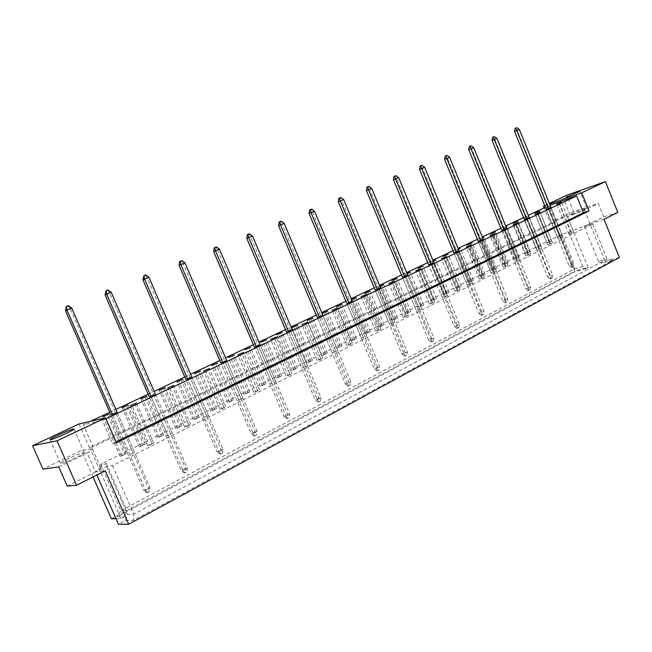 <?xml version="1.0" encoding="UTF-8"?>
<svg xmlns="http://www.w3.org/2000/svg" width="652" height="652" viewBox="0 0 652 652"><rect width="100%" height="100%" fill="white"/><g stroke="black" fill="none" stroke-linecap="round" stroke-linejoin="round"><path stroke-width="0.49" stroke-dasharray="3.26 2.44" d="M572.815 214.329C580.215 211.664 584.86 209.642 586.735 208.257L583.899 208.925C576.523 211.59 571.91 213.603 570.052 214.964L572.815 214.329M83.562 452.578L84.344 452.643C85.542 453.507 65.102 463.091 61.206 463.466L60.506 463.385C59.479 462.431 79.528 453.05 83.562 452.578M116.023 518.707L121.011 518.617L90.489 448.91L81.435 450.442L42.918 469.122M617.794 212.397L603.703 216.871L584.379 226.57L592.807 223.929L112.519 465.618L106.586 466.376L95.534 471.926L87.246 453.01C90.889 450.874 92.625 449.521 92.462 448.967L90.489 448.91M604.021 219.341L589.962 223.766L568.911 232.177L560.826 234.704L100.628 464.289L106.3 463.531L98.582 467.394L100.62 467.582C100.824 468.25 99.128 469.693 95.534 471.926L105.282 470.768M545.675 208.037L550.198 206.154L545.667 208.021M563.181 237.434L550.924 207.23L548.682 208.004L546.148 209.202L558.405 239.39L563.181 237.434L558.405 239.39M524.126 218.167L528.666 216.309L524.126 218.167L536.376 248.233L541.127 246.285L536.376 248.233M541.665 248.233L529.163 217.515L526.93 218.281L524.306 219.52L536.824 250.221L541.665 248.233L536.824 250.221M506.074 226.863L501.983 228.607L506.107 226.945M519.383 259.423L506.612 228.167L504.395 228.925L501.681 230.205L514.461 261.436L519.383 259.423L514.461 261.436M482.667 237.825L479.041 239.414L482.724 237.964M496.286 271.02L483.238 239.219L481.046 239.952L478.226 241.281L491.282 273.066L496.286 271.02L491.282 273.066M458.38 249.186L455.267 250.621L458.47 249.398M472.325 283.041L458.992 250.67L456.816 251.395L453.898 252.772L467.239 285.128L472.325 283.041L467.239 285.128M433.181 261.02L430.605 262.234L433.287 261.273M447.459 295.535L433.824 262.569L431.673 263.269L428.641 264.704L442.284 297.646L447.459 295.535L442.284 297.646M407.027 273.351L405.006 274.296L407.125 273.604M421.632 308.502L407.679 274.924L405.56 275.609L402.406 277.092L416.359 310.654L421.632 308.502L416.359 310.654M379.831 286.163L378.421 286.823L379.904 286.35M394.778 321.982L380.499 287.768L378.413 288.428L375.136 289.977L389.423 324.174L394.778 321.982L389.423 324.174M351.534 299.488L350.792 299.847L351.583 299.594M366.848 336.008L352.219 301.126L350.173 301.762L346.766 303.376L361.395 338.233L366.848 336.008L361.395 338.233M322.055 313.384L336.668 348.078L342.088 345.862L336.668 348.078M337.769 350.605L322.781 315.038L320.776 315.649L317.222 317.328L332.21 352.871L337.769 350.605L332.21 352.871M307.467 365.821L292.104 329.537L290.148 330.116L286.448 331.868L301.811 368.127L307.467 365.821L301.811 368.127M275.869 381.681L260.107 344.655L258.208 345.201L254.345 347.027L270.107 384.036L275.869 381.681L270.107 384.036M242.886 398.242L226.709 360.442L224.867 360.947L220.832 362.854L237.01 400.638L242.886 398.242L237.01 400.638M208.428 415.544L191.81 376.929L190.042 377.402L185.82 379.391L202.438 417.981L208.428 415.544L202.438 417.981M172.389 433.637L155.315 394.175L153.611 394.607L149.202 396.693L166.284 436.123L172.389 433.637L166.284 436.123M134.662 452.578L117.099 412.235L115.485 412.618L110.864 414.794L128.436 455.112L134.662 452.578L128.436 455.112M105.934 418.755L102.405 420.426L83.309 424.713L90.522 421.322M545.382 207.312L550.109 205.217M109.764 412.268L115.86 409.399M148.126 394.215L154.108 391.404M184.777 376.97L190.645 374.215M219.822 360.483L225.568 357.777M253.351 344.704L258.999 342.047M285.478 329.594L291.02 326.986M316.285 315.095L321.729 312.536M345.845 301.191L351.192 298.673M374.24 287.834L379.497 285.356M401.534 274.989L406.693 272.56M427.785 262.634L432.863 260.246M453.058 250.743L458.054 248.396M477.411 239.292L482.317 236.978M500.883 228.249L505.716 225.975M523.523 217.589L528.283 215.356M79.096 423.93L89.43 447.517L550.435 223.62L544.061 207.931M544.697 205.624L549.383 203.424M603.703 216.871L598.3 203.465L573.548 211.713L566.873 195.225M573.548 211.713L554.224 221.093L567.468 216.717L584.494 210.213L598.3 203.465M111.394 518.788L574.534 271.142L554.224 221.093M93.049 476.938L81.435 450.442M559.978 236.431L557.525 237.654L562.203 235.739L559.978 236.431L547.998 206.92M571.201 233.408L573.654 232.169L568.919 234.117L571.201 233.408L559.041 203.4M549.538 241.656L547.044 242.894L551.755 240.963L549.538 241.656L537.533 212.128M549.97 244.06L552.521 242.78L547.713 244.753L549.97 244.06L537.566 213.546M528.112 252.365L525.528 253.652L530.312 251.696L528.112 252.365L515.854 222.348M517.109 257.866L514.485 259.178L519.31 257.198L517.109 257.866L504.64 227.352M527.99 255.103L530.63 253.775L525.74 255.78L527.99 255.103L515.316 224.06M505.919 263.457L503.246 264.793L508.104 262.805L505.919 263.457L493.417 232.927M494.534 269.154L491.812 270.515L496.71 268.502L494.534 269.154L481.795 238.119M505.21 266.538L507.941 265.168L502.977 267.198L505.21 266.538L492.268 234.948M482.936 274.948L480.165 276.334L485.104 274.313L482.936 274.948L470.165 243.889M471.127 280.849L468.307 282.259L473.287 280.221L471.127 280.849L458.12 249.276M481.583 278.396L484.42 276.978L479.367 279.04L481.583 278.396L468.356 246.244M459.106 286.864L456.229 288.298L461.249 286.244L459.106 286.864L446.058 255.25M446.856 292.984L443.93 294.451L448.992 292.373L446.856 292.984L433.661 261.093M457.068 290.71L460.01 289.227L454.876 291.33L457.068 290.71L443.547 257.972M434.387 299.219L431.404 300.711L436.506 298.624L434.387 299.219L421.045 267.043M421.673 305.576L418.641 307.092L423.784 304.989L421.673 305.576L408.185 273.106M431.608 303.49L434.664 301.957L429.448 304.093L431.608 303.49L417.777 270.148M408.722 312.055L405.625 313.596L410.817 311.477L408.722 312.055L395.079 279.284M395.519 318.649L392.365 320.23L397.598 318.086L395.519 318.649L381.722 285.576M405.153 316.774L408.331 315.177L403.026 317.345L405.153 316.774L391.004 282.805M382.064 325.381L378.845 326.986L384.126 324.826L382.064 325.381L368.103 291.998M368.347 332.235L365.063 333.881L370.385 331.705L368.347 332.235L354.223 298.543M377.647 330.58L380.947 328.926L375.544 331.135L377.647 330.58L363.156 295.959M354.354 339.236L351.004 340.906L356.375 338.714L354.354 339.236L340.067 305.217M349.007 344.957L352.455 343.229L346.954 345.478L349.007 344.957L334.166 309.659M325.519 353.645L322.039 355.389L327.508 353.156L325.519 353.645L310.882 318.975M310.662 361.078L307.108 362.854L312.626 360.597L310.662 361.078L295.845 326.057M319.187 359.937L322.773 358.135L317.174 360.426L319.187 359.937L303.971 323.93M295.503 368.657L291.868 370.475L297.434 368.201L295.503 368.657L280.499 333.294M280.018 376.4L276.318 378.25L281.933 375.951L280.018 376.4L264.834 340.678M288.094 375.544L291.835 373.669L286.13 376L288.094 375.544L272.487 338.804M264.215 384.297L260.433 386.188L266.106 383.873L264.215 384.297L248.836 348.217M248.078 392.365L244.215 394.297L249.936 391.966L248.078 392.365L232.495 355.927M255.649 391.836L259.553 389.872L253.742 392.243L255.649 391.836L239.634 354.329M231.582 400.613L227.638 402.586L233.416 400.23L231.582 400.613L215.804 363.792M214.736 409.032L210.71 411.045L216.537 408.674L214.736 409.032L198.754 371.827M221.77 408.845L225.845 406.799L219.92 409.212L221.77 408.845L205.323 370.548M197.523 417.639L193.399 419.701L199.292 417.304L197.523 417.639L181.321 380.043M179.928 426.441L175.714 428.543L181.655 426.123L179.928 426.441L163.505 388.445M186.342 426.628L190.612 424.493L184.565 426.954L186.342 426.628L169.447 387.5M161.932 435.438L157.621 437.59L163.619 435.145L161.932 435.438L145.29 397.035M143.53 444.631L139.12 446.84L145.184 444.371L143.53 444.631L126.651 405.821M149.275 445.243L153.742 443.001L147.58 445.512L149.275 445.243L131.9 405.242M124.703 454.045L120.188 456.302L126.317 453.808L124.703 454.045L107.588 414.802M125.437 520.589L133.342 520.475L612.603 260.311L601.657 263.269L598.446 261.362L606.979 259.023L133.741 514.175L127.564 514.338L125.437 520.589L118.493 524.338M619.4 257.507L605.154 261.379L601.657 263.269M584.494 210.213L605.154 261.379M67.246 486.123L95.534 471.926L96.879 475.006M121.011 518.617L124.752 516.604L126.83 510.492L120.938 510.695L574.697 268.885L582.88 266.652L586.099 268.534L588.039 267.491L574.534 271.142M586.099 268.534L575.651 271.354L117.262 516.767L124.752 516.604M544.754 205.763L549.636 204.052M106.586 466.376L127.564 514.338M112.519 465.618L133.741 514.175L133.342 520.475M592.807 223.929L606.979 259.023L612.603 260.311M584.379 226.57L598.446 261.362M588.039 267.491L567.468 216.717M568.911 232.177L582.88 266.652M560.826 234.704L575.651 271.354M100.628 464.289L120.938 510.695L117.262 516.767M106.3 463.531L126.83 510.492M116.447 442.855L112.494 443.539L102.405 420.426M550.435 223.62L555.634 221.908L93.016 446.897L83.309 424.713M93.016 446.897L89.43 447.517M555.634 221.908L549.017 205.6M130.09 454.876L112.462 414.427L145.535 490.32L150.05 487.924L148.338 488.055L143.831 490.443L110.864 414.794M133 452.822L115.485 412.618M120.188 456.302L102.894 416.652M121.794 456.074L104.442 416.286M126.317 453.808L109.014 414.134M153.742 443.001L136.423 403.099M152.038 443.27L134.907 403.816M147.58 445.512L130.253 405.642M139.12 446.84L122.063 407.614M140.767 446.579L123.652 407.231M145.184 444.371L128.126 405.12M168.02 435.829L150.889 396.269L183.033 470.499L187.352 468.217L185.559 468.405L181.256 470.679L149.202 396.693M170.637 433.939L153.611 394.607M157.621 437.59L140.791 398.788M159.308 437.305L142.429 398.38M163.619 435.145L146.798 396.318M190.612 424.493L173.766 385.454M188.827 424.819L172.169 386.212M184.565 426.954L167.719 387.94M175.714 428.543L159.112 390.157M177.434 428.234L160.783 389.725M181.655 426.123L165.062 387.712M204.255 417.639L187.589 378.926L218.86 451.567L222.984 449.383L221.126 449.627L217.002 451.803L185.82 379.391M206.602 415.894L190.042 377.402M193.399 419.701L177.026 381.722M195.16 419.366L178.73 381.265M199.292 417.304L182.919 379.293M225.845 406.799L209.455 368.592M223.986 407.174L207.776 369.382M219.92 409.212L203.522 371.037M210.71 411.045L194.549 373.466M212.495 410.695L196.293 372.993M216.537 408.674L200.384 371.061M238.893 400.246L222.666 362.349L253.115 433.466L257.059 431.379L255.136 431.673L251.191 433.751L220.832 362.854M240.995 398.641L224.867 360.947M227.638 402.586L211.688 365.389M229.463 402.202L213.465 364.892M233.416 400.23L217.466 363.009M259.553 389.872L243.587 352.463M257.638 390.287L241.843 353.286M253.742 392.243L237.768 354.859M244.215 394.297L228.469 357.483M246.065 393.898L230.278 356.97M249.936 391.966L234.19 355.12M272.047 383.604L256.236 346.481L285.902 416.139L289.675 414.142L287.695 414.476L283.922 416.473L254.345 347.027M273.921 382.121L258.208 345.201M260.433 386.188L244.891 349.741M262.316 385.772L246.725 349.219M266.106 383.873L250.564 347.41M291.835 373.669L276.277 337.019M289.863 374.126L274.468 337.866M286.13 376L270.564 339.366M276.318 378.25L260.963 342.17M278.225 377.81L262.829 341.624M281.933 375.951L266.587 339.855M303.799 367.655L288.396 331.289L317.304 399.537L320.931 397.622L318.893 398.005L315.283 399.912L286.448 331.868M305.47 366.294L290.148 330.116M291.868 370.475L276.709 334.745M293.808 370.018L278.608 334.191M297.434 368.201L282.283 332.455M322.773 358.135L307.605 322.21M320.751 358.624L305.739 323.09M317.174 360.426L301.998 324.525M307.108 362.854L292.137 327.483M309.064 362.382L294.052 326.905M312.626 360.597L297.654 325.209M334.248 352.373L319.227 316.717L347.426 383.62L350.898 381.787L345.348 384.036L317.222 317.328M335.723 351.11L320.776 315.649M322.039 355.389L307.247 320.36M324.02 354.9L309.187 319.773M327.508 353.156L312.715 318.111M352.455 343.229L337.654 308.013M350.385 343.759L335.739 308.918M346.954 345.478L332.145 310.279M340.083 346.367L325.617 312.023M338.665 347.573L324.02 312.781M342.088 345.862L327.475 311.151M363.474 337.703L348.804 302.74L376.326 368.347L379.668 366.587L374.215 368.796L346.766 303.376M364.761 336.546L350.173 301.762M351.004 340.906L336.562 306.546M353.025 340.385L338.551 305.927M356.375 338.714L341.941 304.329M380.947 328.926L366.505 294.378M378.845 329.48L364.549 295.299M375.544 331.135L361.094 296.611M365.063 333.881L350.792 299.847M367.1 333.343L352.797 299.211M370.385 331.705L356.122 297.646M391.534 323.612L377.215 289.317L404.093 353.677L407.296 351.982L401.942 354.158L375.136 289.977M392.659 322.553L378.413 288.428M378.845 326.986L364.745 293.27M380.907 326.44L366.766 292.626M384.126 324.826L370.026 291.094M408.331 315.177L394.224 281.281M406.196 315.755L392.227 282.218M403.026 317.345L388.902 283.473M392.365 320.23L378.421 286.823M394.444 319.667L380.466 286.171M397.598 318.086L383.661 284.663M418.511 310.067L404.525 276.415L430.776 339.578L433.857 337.948L428.6 340.083L402.406 277.092M419.481 309.097L405.56 275.609M405.625 313.596L391.844 280.499M407.72 313.025L393.898 279.838M410.817 311.477L397.035 278.363M434.664 301.957L420.874 268.689M432.504 302.561L418.853 269.643M429.448 304.093L415.65 270.841M418.641 307.092L405.006 274.296M420.744 306.513L407.076 273.628M423.784 304.989L410.157 272.177M444.46 297.035L430.785 264.003L456.449 326.008L459.416 324.435L454.248 326.538L428.641 264.704M445.283 296.147L431.673 263.269M431.404 300.711L417.924 268.208M433.523 300.116L420.01 267.532M436.506 298.624L423.034 266.106M460.01 289.227L446.522 256.562M457.818 289.855L444.468 257.532M454.876 291.33L441.388 258.681M443.93 294.451L430.605 262.234M446.066 293.84L432.7 261.542M448.992 292.373L435.666 260.148M469.44 284.492L456.066 252.055L481.168 312.944L484.02 311.436L478.935 313.506L453.898 252.772M470.125 283.685L456.816 251.395M456.229 288.298L443.05 256.375M458.372 287.679L445.161 255.674M461.249 286.244L448.071 254.304M484.42 276.978L471.225 244.891M482.203 277.622L469.147 245.877M479.367 279.04L466.172 246.978M468.307 282.259L455.267 250.621M470.459 281.631L457.386 249.912M473.287 280.221L460.247 248.559M493.507 272.414L480.418 240.547L504.974 300.36L507.729 298.909L502.725 300.939L478.226 241.281M494.061 271.672L481.046 239.952M480.165 276.334L467.256 244.965M482.333 275.698L469.399 244.247M485.104 274.313L472.203 242.927M507.941 265.168L495.031 233.644M505.707 265.829L492.928 234.638M502.977 267.198L490.059 235.69M491.812 270.515L479.041 239.414M493.988 269.871L481.192 238.689M496.71 268.502L483.947 237.393M516.702 260.767L503.898 229.455L527.933 288.233L530.589 286.823L525.667 288.828L501.681 230.205M517.142 260.091L504.395 228.925M503.246 264.793L490.614 233.962M505.43 264.142L492.773 233.229M508.104 262.805L495.479 231.957M530.63 253.775L517.99 222.797M528.373 254.459L515.862 223.799M525.74 255.78L513.1 224.818M514.485 259.178L501.983 228.607M516.677 258.51L504.151 227.866M519.31 257.198L506.808 226.611M539.082 249.529L526.539 218.754L550.076 276.529L552.643 275.177L547.794 277.149L524.306 219.52M539.408 248.917L526.93 218.281M525.528 253.652L513.148 223.343M527.729 252.984L515.324 222.593M530.312 251.696L517.941 221.362M552.521 242.78L540.141 212.324M550.255 243.481L537.998 213.343M547.713 244.753L535.325 214.312M538.919 246.961L526.694 216.961M538.585 247.556L526.311 217.418M541.127 246.285L528.878 216.211M560.679 238.689L548.397 208.428L571.454 265.234L573.931 263.921L569.163 265.869L546.148 209.202M560.907 238.135L548.682 208.004M547.044 242.894L534.917 213.09M549.261 242.218L537.109 212.332M551.755 240.963L539.628 211.142M573.654 232.169L561.527 202.218M571.38 232.878L559.367 203.237M568.919 234.117L556.792 204.174M557.525 237.654L545.52 208.086M559.75 236.969L547.721 207.328M562.203 235.739L550.198 206.154M58.786 466.905L87.246 453.01M112.494 443.539L115.999 441.82M148.998 491.926L147.197 492.888L148.998 491.926L148.338 488.055L70.286 308.82L71.753 308.103M147.197 492.888L143.831 490.443L145.535 490.32L147.67 492.855M68.37 305.658L66.048 306.627M117.099 412.235L150.05 487.924L149.479 491.893M65.51 310.727L70.286 308.82L67.955 305.861M186.268 472.154L184.549 473.067L186.268 472.154L185.559 468.405L109.675 293.098L111.239 292.34M184.549 473.067L181.256 470.679L183.033 470.499L185.046 473.018M107.922 289.961L105.665 290.898M155.315 394.175L187.352 468.217L186.774 472.105M105.119 294.916L109.675 293.098L107.49 290.173M221.876 453.262L220.229 454.134L221.876 453.262L221.126 449.627L147.295 278.078L148.941 277.287M220.229 454.134L217.002 451.803L218.86 451.567L220.751 454.069M145.698 274.965L143.489 275.886M191.81 376.929L222.984 449.383L222.397 453.197M142.943 279.814L147.295 278.078L145.233 275.193M255.934 435.194L254.353 436.025L255.934 435.194L255.136 431.673L183.261 263.718L184.981 262.903M254.353 436.025L251.191 433.751L253.115 433.466L254.891 435.952M181.802 260.637L179.65 261.525M226.709 360.442L257.059 431.379L256.472 435.112M179.096 265.388L183.261 263.718L181.321 260.865M288.526 417.899L287.019 418.698L288.526 417.899L287.695 414.476L217.67 249.985L219.463 249.145M287.019 418.698L283.922 416.473L285.902 416.139L287.573 418.608M216.342 246.921L214.247 247.793M260.107 344.655L289.675 414.142L289.089 417.802M213.685 251.574L217.67 249.985L215.845 247.157M319.765 401.322L318.315 402.088L319.765 401.322L318.893 398.005L250.637 236.823L252.487 235.959M318.315 402.088L315.283 399.912L317.304 399.537L318.885 401.991M249.431 233.791L247.385 234.638M292.104 329.537L320.931 397.622L320.336 401.216M246.815 238.347L250.637 236.823L248.917 234.035M349.716 385.43L348.331 386.163L349.716 385.43L348.82 382.202L282.243 224.207L284.15 223.326M348.331 386.163L345.348 384.036L347.426 383.62L348.918 386.049M281.151 221.199L279.146 222.03M322.781 315.038L350.898 381.787L350.303 385.316M278.575 225.665L282.243 224.207L280.613 221.452M378.47 370.173L377.141 370.882L378.47 370.173L377.549 367.035L312.569 212.096L314.525 211.199M377.141 370.882L374.215 368.796L376.326 368.347L377.736 370.76M311.583 209.121L309.627 209.936M352.219 301.126L379.668 366.587L379.065 370.051M309.056 213.506L312.569 212.096L311.037 209.373M406.098 355.519L404.81 356.196L406.098 355.519L405.145 352.463L341.697 200.474L343.685 199.561M404.81 356.196L401.942 354.158L404.093 353.677L405.414 356.065M340.8 197.523L338.893 198.314M380.499 287.768L407.296 351.982L406.693 355.389M338.315 201.818L341.697 200.474L340.246 197.776M432.651 341.428L431.42 342.08L432.651 341.428L431.681 338.453L369.692 189.292L371.721 188.371M431.42 342.08L428.6 340.083L430.776 339.578L432.031 341.941M368.885 186.374L367.011 187.157M407.679 274.924L433.857 337.948L433.262 341.289M366.44 190.596L369.692 189.292L368.315 186.635M458.201 327.875L457.011 328.502L458.201 327.875L457.207 324.973L396.612 178.542L398.674 177.613M457.011 328.502L454.248 326.538L456.449 326.008L457.631 328.355M395.894 175.657L394.061 176.415M433.824 262.569L459.416 324.435L458.821 327.728M393.49 179.797L396.612 178.542L395.316 175.918M482.798 314.818L481.657 315.429L482.798 314.818L481.795 311.998L422.529 168.2L424.623 167.254M481.657 315.429L478.935 313.506L481.168 312.944L482.284 315.275M421.885 165.339L420.1 166.081M458.992 250.67L484.02 311.436L483.425 314.663M419.521 169.398L422.529 168.2L421.306 165.6M506.506 302.243L505.406 302.83L506.506 302.243L505.479 299.488L447.5 158.232L449.619 157.279M505.406 302.83L502.725 300.939L504.974 300.36L506.033 302.667M446.93 155.396L445.177 156.13M483.238 239.219L507.729 298.909L507.134 302.08M444.599 159.39L447.5 158.232L446.335 155.665M529.359 290.116L528.299 290.678L529.359 290.116L528.324 287.426L471.567 148.623L473.702 147.662M528.299 290.678L525.667 288.828L527.933 288.233L528.927 290.515M471.062 145.82L469.342 146.537M506.612 228.167L530.589 286.823L529.994 289.953M468.764 149.74L471.567 148.623L470.467 146.089M551.405 278.42L550.378 278.966L551.405 278.42L550.361 275.796L494.778 139.357L496.938 138.395M550.378 278.966L547.794 277.149L550.076 276.529L551.021 278.787M494.338 136.578L492.651 137.279M529.163 217.515L552.643 275.177L552.048 278.249M492.081 140.433L494.778 139.357L493.735 136.855M572.692 267.124L571.706 267.646L572.692 267.124L517.183 130.408L519.359 129.438M571.706 267.646L569.163 265.869L571.454 265.234L572.342 267.475M516.808 127.662L515.153 128.346M550.924 207.23L573.931 263.921L573.336 266.945M514.575 131.451L517.183 130.408L516.197 127.939M586.735 208.257L579.905 191.346M84.344 452.643L74.002 429.057M100.62 467.582L92.462 448.967M60.506 463.385L50.065 439.66M570.052 214.964L563.23 198.11"/><path stroke-width="0.98" d="M565.952 197.369L579.905 191.346L565.952 197.369M50.734 439.66C54.523 439.032 75.078 429.652 74.002 429.057L73.26 429.065C69.324 429.79 49.161 438.983 50.065 439.66L50.734 439.66M561.527 202.218L556.792 204.174L561.527 202.218M534.917 213.09L539.628 211.142L534.917 213.09M548.397 208.428L550.924 207.23L519.359 129.438L514.575 131.451L546.148 209.202L548.397 208.428L515.765 128.077L516.808 127.662L519.359 129.438M540.141 212.324L535.325 214.312L540.141 212.324M513.148 223.343L517.941 221.362L513.148 223.343M526.539 218.754L529.163 217.515L496.938 138.395L492.081 140.433L524.306 219.52L526.539 218.754L493.254 137.01L494.338 136.578L496.938 138.395M506.107 226.945L506.808 226.611L506.074 226.863M517.99 222.797L513.1 224.818L517.99 222.797M490.614 233.962L495.479 231.957L490.614 233.962M503.898 229.455L506.612 228.167L473.702 147.662L468.764 149.74L501.681 230.205L503.898 229.455L469.945 146.26L471.062 145.82L473.702 147.662M482.724 237.964L483.947 237.393L482.667 237.825M495.031 233.644L490.059 235.69L495.031 233.644M467.256 244.965L472.203 242.927L467.256 244.965M480.418 240.547L483.238 239.219L449.619 157.279L444.599 159.39L478.226 241.281L480.418 240.547L446.71 158.436L445.764 155.861L446.93 155.396L449.619 157.279M458.47 249.398L460.247 248.559L458.38 249.186M471.225 244.891L466.172 246.978L471.225 244.891M443.05 256.375L448.071 254.304L443.05 256.375M456.066 252.055L458.992 250.67L424.623 167.254L419.521 169.398L453.898 252.772L456.066 252.055L421.608 168.46L420.679 165.812L421.885 165.339L424.623 167.254M433.287 261.273L435.666 260.148L433.181 261.02M446.522 256.562L441.388 258.681L446.522 256.562M417.924 268.208L423.034 266.106L417.924 268.208M430.785 264.003L433.824 262.569L398.674 177.613L393.49 179.797L428.641 264.704L430.785 264.003L395.544 178.86L394.639 176.154L395.894 175.657L398.674 177.613M407.125 273.604L410.157 272.177L407.027 273.351M420.874 268.689L415.65 270.841L420.874 268.689M391.844 280.499L397.035 278.363L391.844 280.499M404.525 276.415L407.679 274.924L371.721 188.371L366.44 190.596L402.406 277.092L404.525 276.415L368.462 189.667L367.581 186.896L368.885 186.374L371.721 188.371M379.904 286.35L383.661 284.663L379.831 286.163M394.224 281.281L388.902 283.473L394.224 281.281M364.745 293.27L370.026 291.094L364.745 293.27M377.215 289.317L380.499 287.768L343.685 199.561L338.315 201.818L375.136 289.977L377.215 289.317L340.303 200.914L339.447 198.061L340.8 197.523L343.685 199.561M351.583 299.594L356.122 297.646L351.534 299.488M366.505 294.378L361.094 296.611L366.505 294.378M336.562 306.546L341.941 304.329L336.562 306.546M348.804 302.74L352.219 301.126L314.525 211.199L309.056 213.506L346.766 303.376L348.804 302.74L310.996 212.609L310.173 209.683L311.583 209.121L314.525 211.199M322.08 313.376L327.475 311.151L322.08 313.368M337.654 308.013L332.145 310.279L337.654 308.013M307.247 320.36L312.715 318.111L307.247 320.36M319.227 316.717L322.781 315.038L284.15 223.326L278.575 225.665L317.222 317.328L319.227 316.717L280.474 224.793L279.675 221.786L281.151 221.199L284.15 223.326M292.137 327.483L297.654 325.209L292.137 327.483M307.605 322.21L301.998 324.525L307.605 322.21M276.709 334.745L282.283 332.455L276.709 334.745M288.396 331.289L292.104 329.537L252.487 235.959L246.815 238.347L286.448 331.868L288.396 331.289L248.665 237.491L247.899 234.394L249.431 233.791L252.487 235.959M260.963 342.17L266.587 339.855L260.963 342.17M276.277 337.019L270.564 339.366L276.277 337.019M244.891 349.741L250.564 347.41L244.891 349.741M256.236 346.481L260.107 344.655L219.463 249.145L213.685 251.574L254.345 347.027L256.236 346.481L215.47 250.735L214.744 247.556L216.342 246.921L219.463 249.145M228.469 357.483L234.19 355.12L228.469 357.483M243.587 352.463L237.768 354.859L243.587 352.463M211.688 365.389L217.466 363.009L211.688 365.389M222.666 362.349L226.709 360.442L184.981 262.903L179.096 265.388L220.832 362.854L222.666 362.349L180.808 264.573L180.131 261.297L181.802 260.637L184.981 262.903M194.549 373.466L200.384 371.061L194.549 373.466M209.455 368.592L203.522 371.037L209.455 368.592M177.026 381.722L182.919 379.293L177.026 381.722M187.589 378.926L191.81 376.929L148.941 277.287L142.943 279.814L185.82 379.391L187.589 378.926L144.581 279.032L143.945 275.657L145.698 274.965L148.941 277.287M159.112 390.157L165.062 387.712L159.112 390.157M173.766 385.454L167.719 387.94L173.766 385.454M140.791 398.788L146.798 396.318L140.791 398.788M150.889 396.269L155.315 394.175L111.239 292.34L105.119 294.916L149.202 396.693L150.889 396.269L106.675 294.166L106.097 290.686L107.922 289.961L111.239 292.34M122.063 407.614L128.126 405.12L122.063 407.614M136.423 403.099L130.253 405.642L136.423 403.099M102.894 416.652L109.014 414.134L102.894 416.652M112.462 414.427L117.099 412.235L71.753 308.103L65.51 310.727L110.864 414.794L112.462 414.427L66.969 310.01L66.455 306.416L68.37 305.658L71.753 308.103M550.109 205.217L576.661 195.959L105.934 418.755M90.522 421.322L109.764 412.268M115.86 409.399L148.126 394.215M154.108 391.404L184.777 376.97M190.645 374.215L219.822 360.483M225.568 357.777L253.351 344.704M258.999 342.047L285.478 329.594M291.02 326.986L316.285 315.095M321.729 312.536L345.845 301.191M351.192 298.673L374.24 287.834M379.497 285.356L401.534 274.989M406.693 272.56L427.785 262.634M432.863 260.246L453.058 250.743M458.054 248.396L477.411 239.292M482.317 236.978L500.883 228.249M505.716 225.975L523.523 217.589M528.283 215.356L545.382 207.312M115.999 441.82L583.45 212.772L589.033 210.938L116.447 442.855L105.559 417.883L57.034 440.817L32.6 445.732L79.096 423.93L105.559 417.883M549.383 203.424L566.873 195.225L605.415 181.615L617.794 212.397L604.021 219.341L619.4 257.507L128.689 524.273L105.282 470.768L76.561 485.251L57.034 440.817M605.415 181.615L581.714 192.821L589.033 210.938M544.061 207.931L543.377 206.244L544.697 205.624M116.023 518.707L111.394 518.788L93.049 476.938M76.561 485.251L67.246 486.123L58.786 466.905L42.918 469.122L32.6 445.732M96.879 475.006L118.493 524.338L128.689 524.273M543.377 206.244L544.754 205.763M549.636 204.052L581.714 192.821M583.45 212.772L576.661 195.959M65.51 310.727L66.455 306.416M105.119 294.916L106.097 290.686M142.943 279.814L143.945 275.657M179.096 265.388L179.65 261.525L180.131 261.297M213.685 251.574L214.247 247.793L214.744 247.556M246.815 238.347L247.385 234.638L247.899 234.394M278.575 225.665L279.146 222.03L279.675 221.786M309.056 213.506L309.627 209.936L310.173 209.683M338.315 201.818L338.893 198.314L339.447 198.061M366.44 190.596L367.011 187.157L367.581 186.896M393.49 179.797L394.061 176.415L394.639 176.154M419.521 169.398L420.1 166.081L420.679 165.812M444.599 159.39L445.177 156.13L445.764 155.861M468.764 149.74L469.342 146.537L469.945 146.26M492.081 140.433L492.651 137.279L493.254 137.01M514.575 131.451L515.153 128.346L515.765 128.077"/></g></svg>
